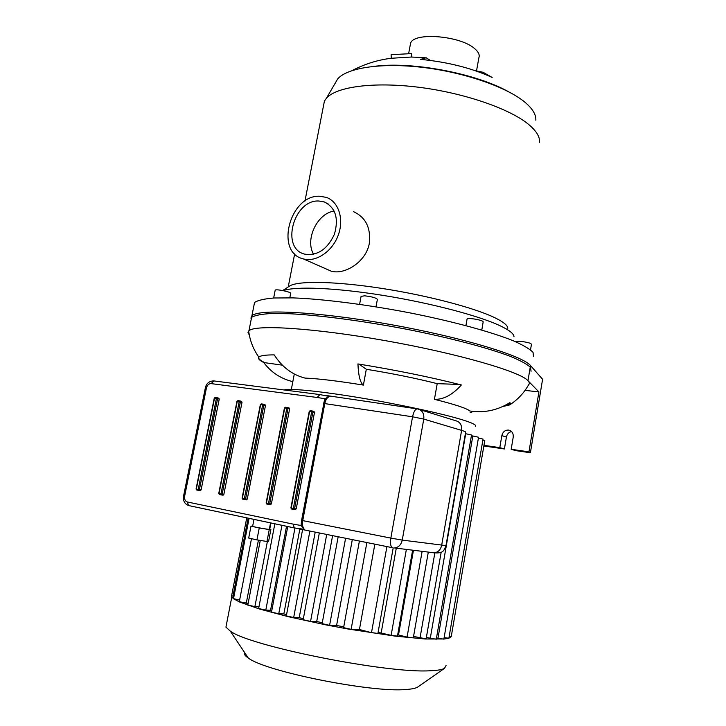 <?xml version="1.0" encoding="UTF-8"?>
<svg xmlns="http://www.w3.org/2000/svg" width="726" height="726" viewBox="0 0 726 726"><rect width="100%" height="100%" fill="white"/><g stroke="black" fill="none" stroke-linecap="round" stroke-linejoin="round"><path stroke-width="1.09" d="M481.783 330.021L483.18 321.917C483.325 321.255 481.392 320.465 477.381 319.549C471.827 318.478 468.388 318.278 467.09 318.95L467.054 319.15M530.515 349.85L531.459 344.251L530.706 343.525C527.775 342.037 516.685 340.558 516.386 341.601L516.367 341.746M289.81 297.805L290.654 293.458C292.288 292.224 276.052 288.757 275.19 290.164L275.145 290.391M275.19 290.164L273.657 298.005M376.004 306.826L377.375 299.421C376.413 297.923 372.166 296.716 364.643 295.809L361.085 296.38M531.051 371.276L530.524 367.401C527.203 364.252 520.578 360.613 510.641 356.484C488.171 347.908 449.802 337.753 406.56 329.241C363.091 320.928 319.749 315.238 289.937 313.75L271.034 313.532C261.287 314.122 254.808 315.393 251.595 317.353L250.951 320.629M475.031 70.622L483.062 72.273L492.155 77.446C471.446 68.008 447.624 61.991 420.672 59.387L426.144 57.744L430.318 60.421M391.114 54.686L411.597 53.597L411.751 57.045M425.1 57.653L411.279 57.036L391.278 58.271L391.114 54.641M319.848 196.265L326.292 197.381C338.661 201.565 344.324 219.17 338.153 235.415C332.154 251.713 315.892 262.476 303.314 258.883C274.464 252.512 289.964 194.432 319.848 196.265M353.39 211.611C365.595 217.147 370.913 227.646 369.362 243.119C366.331 261.859 344.496 275.308 331.056 271.107L326.219 268.983M313.623 254.281C304.729 239.707 317.262 213.262 334.178 211.039M318.932 201.02L324.268 201.937C335.548 207.554 338.933 218.326 334.414 234.253C327.335 249.372 317.444 256.006 304.757 254.145C280.345 248.655 293.603 199.369 318.932 201.02M535.824 120.207C536.196 114.69 532.603 108.737 525.052 102.339C507.193 87.302 465.185 72.546 423.585 67.509C381.958 62.427 347.318 67.672 337.69 78.907L334.922 83.653M539.545 142.305C540.008 136.715 536.187 130.607 528.083 123.983C508.944 108.428 463.487 92.801 418.521 87.229C373.518 81.611 336.419 86.739 326.464 98.173L324.413 101.105L323.242 107.13M507.792 328.261C507.683 325.375 503.327 321.845 494.724 317.67C474.214 307.751 427.296 295.4 381.676 288.376C336.029 281.334 299.194 280.653 290.091 285.735L288.821 286.561M514.008 336.819C514.008 333.869 509.434 330.212 500.296 325.856C479.124 315.801 431.017 303.087 383.183 295.409C335.321 287.705 295.264 286.153 283.204 290.645M533.51 356.593L533.038 352.364C529.762 348.979 523.192 345.113 513.309 340.766C490.948 331.782 452.697 321.355 409.537 312.797C366.149 304.466 322.843 299.003 293.014 297.887L274.083 297.987C264.309 298.794 257.794 300.301 254.536 302.497L253.828 306.091M507.42 91.122C476.937 74.424 419.365 62.735 381.195 65.621L371.694 66.538M476.546 70.758L478.87 57.771C479.895 55.013 478.57 52.036 474.886 48.842C460.91 35.683 413.439 31.799 410.562 43.324L410.172 45.429M292.823 381.649C280.808 378.727 271.116 372.365 263.756 362.546C259.345 360.305 257.712 358.508 258.846 357.147L259.236 356.811C261.033 355.522 266.025 354.878 274.219 354.887C282.105 367.138 292.387 374.879 305.065 378.092C318.287 378.618 337.735 380.95 363.39 385.089C360.296 383.001 358.472 375.95 357.927 363.926C396.106 370.133 430.591 377.148 461.364 384.971C452.452 394.89 443.477 399.672 434.429 399.327C454.903 404.418 466.709 408.302 469.84 410.989C484.169 413.158 497.546 410.353 509.961 402.558L509.579 404.954L502.691 406.551M434.429 399.327L437.206 383.646L459.322 384.453M363.39 385.089L366.312 369.262C392.294 373.491 415.925 378.282 437.206 383.646M503.744 406.061L510.405 403.665M473.443 411.46L470.121 412.677M358.88 364.08L366.312 369.262M249.308 335.004L248.002 332.562L248.945 330.757C255.162 324.35 314.476 327.98 386.504 340.857C458.533 353.68 520.243 371.703 527.974 380.687C529.535 382.312 529.735 383.682 528.601 384.789C523.936 393.084 517.593 399.808 509.579 404.954M263.756 362.546L282.36 365.16M258.737 356.992C258.011 358.326 259.708 360.051 263.837 362.156M525.052 390.37L538.919 391.931L528.955 451.853L530.388 452.743L515.723 450.61L511.177 449.285L528.955 451.853M530.388 452.743L542.594 379.271L530.506 365.577L527.974 380.687L538.919 391.931M511.54 431.543C508.799 432.197 507.084 434.039 506.412 437.052L504.398 448.967L483.852 445.982M504.398 448.967L499.806 447.633L501.838 435.636C502.846 431.788 505.133 429.937 508.681 430.082C512.002 430.972 513.518 433.349 513.209 437.215L511.177 449.285M483.961 445.337L499.806 447.633M530.506 365.577C522.92 355.822 461.437 337.127 389.526 324.368C317.625 311.545 258.256 308.677 251.895 315.864L250.924 318.17M332.608 535.616L316.699 621.547L310.565 621.392L303.15 619.732M315.211 532.104L299.203 617.69L293.667 617.527L286.325 615.884M299.865 529L283.848 613.933L278.748 613.76L271.497 612.145M286.534 526.259L270.562 610.294L265.798 610.121L258.628 608.533M258.964 606.782L254.89 606.618L247.829 605.057M248.147 603.36L239.299 601.754M271.778 610.648L270.562 610.294M286.561 614.632L283.848 613.933M352.31 539.6L336.583 625.494L329.595 625.34L322.126 623.661M343.761 626.81L336.583 625.494M412.631 550.172L397.458 636.112L391.132 635.35L378.11 632.328M381.204 632.754L396.287 548.175M428.304 552.096L413.303 637.855L407.077 637.092L397.694 634.778M398.52 634.869L413.457 550.272M475.421 426.443C476.973 425.282 472.88 423.149 463.143 420.055C443.867 413.974 400.888 404.609 360.604 397.884C320.275 391.142 289.365 388.101 284.048 389.962M303.359 618.643L299.203 617.69M393.193 547.903L377.91 633.435L371.494 632.673L359.434 629.506L374.852 544.155M441.172 552.187L426.126 638.853L413.548 636.43M465.375 433.658L471.528 434.983L436.281 639.216L426.371 637.473M359.434 629.506L351.121 629.36L343.607 627.663M322.299 622.708L316.699 621.547M478.416 438.032L483.044 439.103L448.868 638.236L443.631 639.107L437.959 638.236L472.826 435.981L478.552 437.243L443.895 638.98L425.182 638.989L395.38 636.158L347.963 628.988L325.638 624.823L288.422 616.719L259.636 609.06L239.553 602.008L233.563 598.787L231.785 597.044L231.621 595.719M233.917 596.554L231.63 595.683M437.959 638.236L436.517 637.864M472.826 435.981L471.392 435.781M451.318 636.148L484.777 440.555L482.89 439.992M449.203 636.648L451.227 636.693L448.868 638.236L444.13 637.646M239.616 600.093L233.518 598.651M446.082 665.443L444.503 668.356C442.161 669.671 437.424 670.47 430.309 670.751C387.775 673.737 249.708 646.149 230.287 631.112L225.931 627.128L226.421 624.623M418.339 686.615L417.541 687.168C415.444 688.375 411.497 689.155 405.716 689.518C371.05 692.749 264.89 671.323 248.238 657.983C244.898 655.741 243.646 653.863 244.462 652.338M323.778 403.747L301.608 520.261L301.063 525.497L301.78 525.216M325.511 399.191L324.967 398.765L323.587 403.72M432.542 552.695L434.266 552.822C438.141 552.286 440.6 549.8 441.644 545.371L461.609 430.382C464.84 431.353 466.174 432.006 465.602 432.351L445.982 545.607L402.249 540.099L423.766 419.084C424.274 413.484 422.223 410.099 417.613 408.947C415.454 408.711 413.766 411.324 412.559 416.797L390.833 538.102L302.733 520.624C302.116 524.453 302.633 527.348 304.285 529.308L294.284 527.902L293.177 524.127L301.063 525.497L304.285 529.308L302.452 527.248L301.771 525.116M325.484 399.291L329.286 396.423L324.967 398.765L317.162 397.476L319.912 394.581L329.286 396.423C327.09 397.512 325.593 399.908 324.794 403.602L412.559 416.797L423.766 419.084L461.609 430.382C462.063 425.046 460.048 421.824 455.574 420.69L419.755 409.609M445.955 545.761C443.822 550.68 443.513 553.502 434.266 552.822L394.581 547.967C398.583 547.386 401.142 544.763 402.249 540.099L390.833 538.102C390.089 543.139 390.561 546.324 392.249 547.667L294.284 527.902L188.542 505.541L187.335 501.975C185.157 501.203 184.259 499.27 184.649 496.185L206.411 388.029C207.237 385.089 208.798 383.618 211.103 383.609L317.162 397.476M217.228 397.766L218.78 398.166L219.243 399.082L201.102 489.914L200.194 490.604M263.474 404.21L264.972 404.6L265.471 405.544L247.257 499.125L246.286 499.833M240.016 400.943L241.54 401.333L242.021 402.268L223.844 494.451L222.909 495.15M312.516 411.034L313.959 411.424L314.494 412.395L296.217 508.908L295.192 509.625M287.632 407.567L289.102 407.958L289.62 408.92L271.37 503.944L270.371 504.661M252.684 526.041L250.987 526.168L259.255 527.956L269.255 529.59L270.889 529.426L269.355 529.091M252.648 526.268L252.63 526.341C253.183 526.904 270.707 529.989 269.319 529.272L270.544 522.883M259.255 527.956L256.95 539.899L266.977 541.487L268.629 541.215L270.889 529.426M269.255 529.59L266.977 541.487M250.987 526.168L248.691 538.048L256.95 539.899M506.412 437.052L501.838 435.636M310.565 621.392L326.718 534.427M293.667 617.527L309.884 531.033M278.748 613.76L294.956 528.074M265.798 610.121L281.96 525.297M254.89 606.618L267.395 541.414M269.736 529.181L270.934 522.965M258.42 540.135L246.25 603.279M371.494 632.673L386.922 546.587M407.077 637.092L422.133 551.333M391.132 635.35L406.369 549.41M420 638.1L434.847 552.876M430.246 638.472L465.711 433.703M351.121 629.36L366.875 542.54M232.928 596.291L248.11 518.137M329.595 625.34L345.594 538.238M319.513 394.527L213.952 380.932L211.103 383.609M417.023 408.856L323.814 395.153M323.814 403.547L324.794 403.602L302.733 520.624L301.78 520.397C301.471 524.254 301.698 526.532 302.452 527.248M293.177 524.127L187.335 501.975M205.331 388.002L206.411 388.029M183.596 495.912L184.649 496.185M294.466 527.965L188.542 505.541C184.531 503.853 182.879 500.65 183.596 495.931L205.34 387.956C206.22 383.591 208.952 381.241 213.544 380.878M284.601 408.021L285.454 407.25L287.423 407.522M268.865 504.434L269.718 503.69L268.484 503.463L268.865 504.434L266.732 503.998L266.306 503.009M287.505 407.531L286.806 408.257L288.022 408.493L287.505 407.531M271.37 503.944L269.718 503.69L288.022 408.493L289.62 408.92M268.919 504.443L270.517 504.688M286.806 408.257L268.484 503.463L266.433 503.054L284.755 407.976L286.806 408.257M309.394 411.488L310.265 410.707L312.298 410.989M293.685 509.407L291.516 508.962L291.072 507.955M312.38 410.998L311.69 411.733L312.924 411.978L312.38 410.998M293.34 508.436L293.712 509.416L294.593 508.654L291.226 508.009L309.575 411.442L311.69 411.733L293.34 508.436M296.217 508.908L294.593 508.654L312.924 411.978L314.494 412.395M293.767 509.416L295.346 509.661M237.166 401.387L237.974 400.643L239.825 400.897M237.883 400.634L236.966 401.315L218.735 493.526L219.415 494.533L218.943 493.544M239.907 400.915L239.199 401.614L240.388 401.841L239.907 400.915M220.949 493.97L221.348 494.914L222.156 494.188L219.025 493.589L237.257 401.342L239.199 401.614L220.949 493.97M223.844 494.451L222.156 494.188L240.388 401.841L242.021 402.268M221.385 494.923L223.036 495.177M219.415 494.533L221.312 494.914M260.534 404.654L261.369 403.901L263.275 404.164M261.269 403.883L260.353 404.582L242.076 498.181L242.765 499.207L242.275 498.208M263.356 404.173L262.649 404.89L263.856 405.117L263.356 404.173M244.363 498.644L244.753 499.606L245.588 498.871L242.375 498.254L260.661 404.609L262.649 404.89L244.363 498.644M247.257 499.125L245.588 498.871L263.856 405.117L265.471 405.544M244.798 499.615L246.423 499.86M242.765 499.207L244.726 499.597M217.128 397.739L216.412 398.429L217.591 398.656L217.128 397.739M214.46 398.22L215.25 397.476L217.038 397.73M201.102 489.914L198.216 489.433L198.615 490.359L199.405 489.642L217.591 398.656L219.243 399.082M215.15 397.467L214.252 398.138L196.065 488.997L196.737 489.986L196.283 489.015M198.216 489.433L196.338 489.052L214.533 398.166L216.412 398.429L198.216 489.433M196.737 489.986L198.579 490.359M198.652 490.368L200.312 490.631M465.92 325.611L467.09 318.95M359.597 304.33L361.131 296.135M303.314 258.883L331.056 271.107M324.268 201.937L328.442 204.106M337.69 78.907L326.464 98.173M324.413 101.105L304.947 201.102M294.674 253.837L288.222 286.951M290.091 285.735L282.713 290.545M254.536 302.497L251.595 317.353M391.241 58.271C377.584 59.968 364.597 64.042 352.264 70.504M410.562 43.324L408.656 53.542M291.335 389.408L294.293 374.008M248.673 331.011C249.898 340.603 253.292 349.315 258.846 357.147M510.169 430.554L508.681 430.082M248.945 330.757L251.895 315.864M303.141 619.813L319.34 532.938M286.316 615.966L302.588 529.553M271.479 612.227L287.759 526.522M274.845 523.791L258.619 608.615M260.271 540.425L247.811 605.139M251.495 538.674L239.281 601.827M231.603 595.792L246.749 517.847M249.1 518.346L233.5 598.723M343.589 627.745L359.397 541.033M322.108 623.743L338.162 536.741M231.785 597.044L225.931 627.128M417.541 687.168L444.503 668.356M248.238 657.983L230.287 631.112M301.798 525.334L302.443 527.221M325.929 398.619L323.823 403.52L301.78 520.406M285.363 407.241L284.429 407.948L266.115 502.982L266.732 503.998L270.626 504.697M310.174 410.689L309.231 411.415L290.89 507.937L291.516 508.962L295.464 509.67M219.325 494.506L223.127 495.186M242.684 499.179L246.531 499.869M196.646 489.959L200.403 490.64M253.982 519.38L252.63 526.341"/></g></svg>

